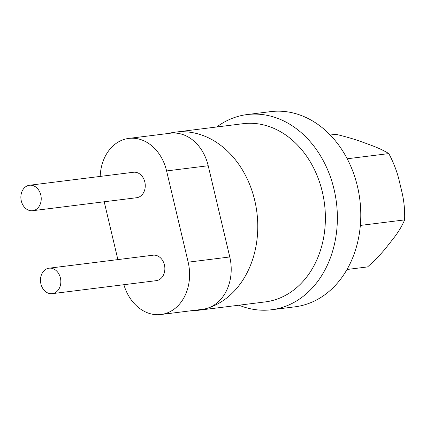 <?xml version="1.0" encoding="UTF-8"?>
<svg xmlns="http://www.w3.org/2000/svg" width="426" height="426" viewBox="0 0 426 426"><rect width="100%" height="100%" fill="white"/><g stroke="black" fill="none" stroke-linecap="round" stroke-linejoin="round"><path stroke-width="0.64" d="M247.117 114.567L270.526 111.644A98.353 77.713 82.9 0 1 357.462 186.444A98.353 77.713 82.9 0 1 305.266 304.622A98.353 77.713 82.9 0 1 294.914 306.832L271.506 309.755A98.353 77.713 -97.1 0 0 281.858 307.545A98.353 77.713 -97.1 0 0 335.416 195.912A98.353 77.713 -97.1 0 0 247.117 114.567A98.353 77.713 -97.1 0 0 236.765 116.777A98.353 77.713 -97.1 0 0 216.727 126.985M238.997 305.197A98.353 77.713 -97.1 0 0 271.506 309.755M123.886 284.706A42.76 33.787 -97.1 0 0 160.969 314.51A42.76 33.787 -97.1 0 0 188.164 262.171L166.598 170.933A42.76 33.787 -97.1 0 0 128.796 138.407A42.76 33.787 -97.1 0 0 124.296 139.371A42.76 33.787 -97.1 0 0 100.19 176.423M104.205 201.775L117.874 259.604M160.969 314.51L202.579 309.313A42.76 33.787 -97.1 0 0 207.079 308.349A42.76 33.787 -97.1 0 0 229.774 256.969L208.207 165.735A42.76 33.787 -97.1 0 0 170.405 133.21L128.796 138.407M190.651 310.804A89.801 70.956 -97.1 0 0 197.627 310.368L265.244 301.917A89.801 70.956 -97.1 0 0 274.695 299.899A89.801 70.956 -97.1 0 0 323.6 197.973A89.801 70.956 -97.1 0 0 242.974 123.705L175.358 132.151A89.801 70.956 -97.1 0 0 168.488 133.45M197.627 310.368A89.801 70.956 -97.1 0 0 207.079 308.349A89.801 70.956 -97.1 0 0 255.983 206.424A89.801 70.956 -97.1 0 0 175.358 132.151M347.014 269.493L367.553 266.926C375.285 259.998 381.6 253.443 386.494 247.25L393.299 238.619C398.166 232.431 401.947 226.19 404.641 219.896C404.934 210.258 404.05 201.077 401.984 192.35L399.082 180.177C396.984 171.454 393.565 162.588 388.826 153.584C383.906 150.554 377.974 147.774 371.03 145.234L361.323 141.698C354.373 139.174 345.955 136.719 336.055 134.328L330.209 135.015M388.826 153.584L347.206 158.781M404.641 219.896L360.343 225.429M40.907 283.902A12.828 10.139 -97.1 0 0 52.249 293.658A12.828 10.139 -97.1 0 0 60.716 279.674A12.828 10.139 -97.1 0 0 49.065 268.199A12.828 10.139 -97.1 0 0 47.717 268.486A12.828 10.139 -97.1 0 0 40.907 283.902M52.249 293.658L156.273 280.659A12.828 10.139 -97.1 0 0 164.745 266.676A12.828 10.139 -97.1 0 0 153.094 255.201L49.065 268.199M21.3 200.96A12.828 10.139 -97.1 0 0 32.642 210.716A12.828 10.139 -97.1 0 0 41.109 196.732A12.828 10.139 -97.1 0 0 29.458 185.257A12.828 10.139 -97.1 0 0 28.111 185.544A12.828 10.139 -97.1 0 0 21.3 200.96M32.642 210.716L136.666 197.717A12.828 10.139 -97.1 0 0 145.138 183.734A12.828 10.139 -97.1 0 0 133.487 172.258L29.458 185.257M166.598 170.933L208.207 165.735M188.164 262.171L229.774 256.969"/></g></svg>
